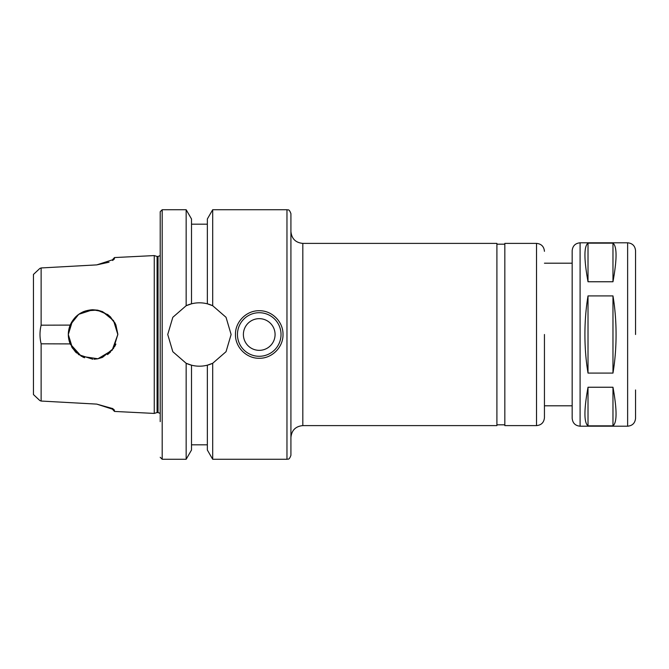 <?xml version="1.0" encoding="UTF-8"?>
<svg xmlns="http://www.w3.org/2000/svg" width="669" height="669" viewBox="0 0 669 669"><rect width="100%" height="100%" fill="white"/><g stroke="black" fill="none" stroke-linecap="round" stroke-linejoin="round"><path stroke-width="1" d="M588.018 281.758C583.912 259.12 583.912 246.259 588.018 243.165L612.971 243.165C617.077 246.259 617.077 259.12 612.971 281.758L588.018 281.758L588.018 243.165M612.971 243.165L612.971 281.758M588.018 425.835C583.912 422.741 583.912 409.88 588.018 387.242L612.971 387.242C617.077 409.88 617.077 422.741 612.971 425.835L588.018 425.835L588.018 387.242M612.971 387.242L612.971 425.835M588.018 373.093C585.969 360.842 584.932 347.98 584.915 334.5C584.932 321.02 585.969 308.158 588.018 295.907L612.971 295.907C615.02 308.158 616.057 321.02 616.074 334.5C616.057 347.98 615.02 360.842 612.971 373.093L588.018 373.093L588.018 295.907M612.971 295.907L612.971 373.093M302.814 425.609L302.814 243.391L496.908 243.391L496.908 425.609L302.814 425.609C295.589 426.312 291.634 430.276 290.923 437.493M536.521 425.609L536.521 243.391L504.827 243.391L504.827 425.609L536.521 425.609C541.33 425.141 543.972 422.499 544.441 417.682L544.441 405.799L572.171 405.799M544.441 334.5L544.441 417.682M580.09 426.203L580.09 242.797C575.281 243.265 572.639 245.908 572.171 250.724L572.171 418.276C572.639 423.092 575.281 425.735 580.09 426.203L627.631 426.203C632.439 425.735 635.082 423.092 635.55 418.276L635.55 389.96M580.09 242.797L627.631 242.797C632.439 243.265 635.082 245.908 635.55 250.724L635.55 334.5M290.923 334.5L290.923 455.313C288.958 460.765 287.871 458.616 286.968 459.277L286.968 209.723C287.871 210.384 288.958 208.235 290.923 213.687L290.923 334.5M117.819 334.5L112.149 350.263L97.933 358.768L81.35 356.309L70.17 343.908L41.127 343.816C39.622 337.602 39.622 331.398 41.127 325.184L70.17 325.092C74.585 315.525 82.086 310.408 92.665 309.747L102.29 311.528L110.41 316.838L115.879 324.875L117.819 334.065M115.829 324.758L114.516 322.14M110.502 316.922L107.483 314.38M102.457 357.405L97.758 358.801L102.457 357.405L113.538 348.407L117.819 334.5L113.538 320.593L102.457 311.595L97.749 310.199L92.665 309.747M92.84 309.747L78.716 314.33L70.253 324.883L68.305 334.475L72.545 320.66M107.508 354.603L110.502 352.078L107.508 354.603M114.591 346.726L115.896 344.067L114.591 346.726M72.545 348.34L68.305 334.525L70.253 344.117L78.716 354.67L92.84 359.253M85.607 310.893L97.156 310.09L107.91 314.698L115.21 323.436L117.819 334.818M109.03 262.215L96.729 264.891L41.127 267.951L39.814 268.47L33.45 274.441L33.45 394.559L39.814 400.53L41.127 401.049L39.814 400.53M84.495 357.723L82.923 357.087M75.681 352.128L71.516 346.684M71.516 322.316L75.681 316.872M82.923 311.913L84.495 311.277M70.17 325.092C67.703 331.364 67.703 337.636 70.17 343.908M84.57 311.252L82.647 312.047M76.642 315.977L75.145 317.415M75.145 351.585L76.642 353.023M82.647 356.953L84.57 357.748M112.676 260.509C112.676 259.204 112.676 259.204 112.676 260.509L114.483 258.569L114.081 259.313L96.729 264.891L41.127 267.951L41.127 325.184M41.127 343.816L41.127 401.049L96.729 404.109L41.127 401.049M94.128 359.236L97.758 358.801M114.483 258.569C114.483 257.231 114.483 257.231 114.483 258.569M112.676 259.53L114.483 257.565L154.263 255.575L154.263 413.425L114.483 411.435L112.676 409.47M112.676 408.491C112.676 409.796 112.676 409.796 112.676 408.491L114.483 410.432C114.483 411.769 114.483 411.769 114.483 410.432L114.081 409.687L96.729 404.109L112.676 408.575M259.238 310.734C271.957 310.424 283.313 321.781 283.004 334.5C283.313 347.219 271.957 358.576 259.238 358.266C246.518 358.576 235.162 347.219 235.471 334.5C235.162 321.781 246.518 310.424 259.238 310.734M237.453 334.5A21.784 21.784 0 0 1 270.134 315.634A21.784 21.784 0 0 1 270.134 353.366A21.784 21.784 0 0 1 237.453 334.5M243.391 334.5A15.847 15.847 0 0 1 267.157 320.777A15.847 15.847 0 0 1 267.157 348.223A15.847 15.847 0 0 1 243.391 334.5M186.158 305.716L191.501 303.818C196.786 302.472 202.063 302.472 207.348 303.818L212.692 305.716L226.038 317.307L231.114 334.5L226.038 351.693L212.692 363.284L207.348 365.182C202.063 366.528 196.786 366.528 191.501 365.182L186.158 363.284L172.811 351.693L167.735 334.5L172.811 317.307L186.158 305.716A31.686 31.686 0 0 1 191.501 303.818L191.501 218.972L186.158 209.723L186.158 305.716M186.158 363.284A31.686 31.686 0 0 0 191.501 365.182L191.501 450.028L186.158 459.277L186.158 363.284M212.692 459.277L207.348 450.028L207.348 365.182A31.686 31.686 0 0 0 212.692 363.284L212.692 459.277L286.968 459.277M212.692 305.716A31.686 31.686 0 0 0 207.348 303.818L207.348 218.972L212.692 209.723L212.692 305.716M154.263 255.575L157.09 256.461L157.09 412.539L154.263 413.425M160.209 457.295L162.191 459.277L162.191 209.723L160.209 211.705L160.209 421.646M160.209 211.705L160.209 334.5M627.631 242.797L627.631 426.203M157.09 256.461L158.026 256.461L158.026 412.539L160.209 413.4M496.908 424.815L504.827 424.815M496.908 244.185L504.827 244.185M536.521 243.391C541.33 243.859 543.972 246.501 544.441 251.318M544.441 263.201L572.171 263.201M302.814 243.391C295.589 242.688 291.634 238.724 290.923 231.507M212.692 209.723L286.968 209.723M191.501 224.182L207.348 224.182M191.501 444.818L207.348 444.818M157.09 412.539L158.026 412.539M158.026 256.461L160.209 255.6M162.191 459.277L186.158 459.277M162.191 209.723L186.158 209.723"/></g></svg>
